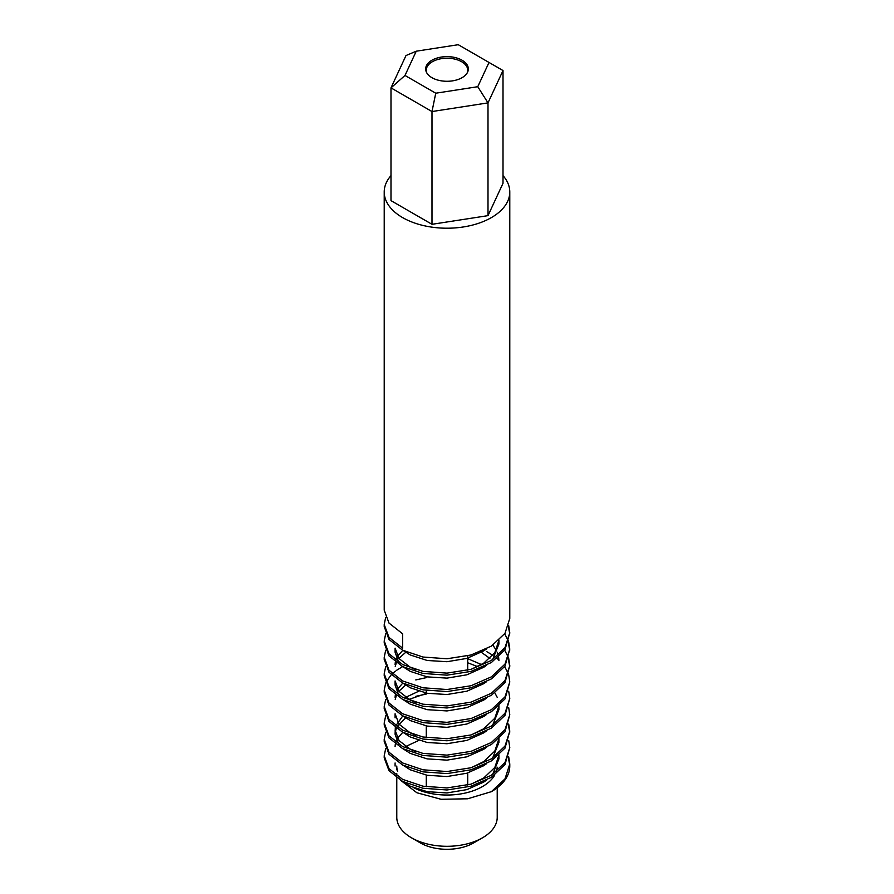 <?xml version="1.0" encoding="UTF-8"?>
<svg xmlns="http://www.w3.org/2000/svg" width="894" height="894" viewBox="0 0 894 894"><rect width="100%" height="100%" fill="white"/><g stroke="black" fill="none" stroke-linecap="round" stroke-linejoin="round"><path stroke-width="1.34" d="M482.514 837.801L473.63 842.93A37.671 21.747 180 0 1 420.37 842.93L411.486 837.801A50.22 28.999 0 0 0 482.514 837.801A50.22 28.999 0 0 0 497.22 817.306L497.22 787.793M497.187 767.186A50.22 28.999 180 0 1 496.204 771.868M494.751 775.02A50.22 28.999 180 0 1 414.056 787.927M462.097 60.244A21.344 12.326 0 0 0 436.004 58.389A21.344 12.326 0 0 0 426.594 72.559A21.344 12.326 0 0 0 431.903 77.666A21.344 12.326 0 0 0 467.406 72.559A21.344 12.326 0 0 0 462.097 60.244M467.081 73.129A20.718 11.957 0 0 0 467.718 70.19A20.718 11.957 0 0 0 461.65 61.731A20.718 11.957 0 0 0 439.077 59.138A20.718 11.957 0 0 0 426.282 70.19A20.718 11.957 0 0 0 426.919 73.129M390.991 175.604A62.781 36.241 0 0 0 384.219 191.975A62.781 36.241 0 0 0 402.613 217.6A62.781 36.241 0 0 0 471.026 225.456A62.781 36.241 0 0 0 509.781 191.975A62.781 36.241 0 0 0 503.009 175.604M384.219 191.975L384.219 610.222L389.002 623.073L402.613 633.801L402.613 648.15L389.002 637.422L384.219 624.582L384.219 626.627L389.002 639.467L402.613 650.206L422.974 657.034L447 658.766L471.026 654.989L491.387 646.105L504.998 633.321L509.781 618.424L509.781 191.975M385.672 633.801L384.219 640.976L389.002 653.827L402.613 664.555L422.974 671.394L447 673.126L471.026 669.338L491.387 660.454L504.998 647.669L509.781 632.773L508.697 625.599M384.219 640.976L384.219 643.032L389.002 655.872L402.613 666.611L422.974 673.439L447 675.171L471.026 671.394L491.387 662.51L504.998 649.726L509.781 632.773M509.759 633.801L508.362 626.627M385.672 650.206L384.219 657.381L389.002 670.232L402.613 680.96L422.974 687.788L447 689.52L471.026 685.743L491.387 676.859L504.998 664.074L509.781 649.178L508.697 642.004M508.362 640.976L504.674 633.801M384.219 657.381L384.219 659.437L389.002 672.277L402.613 683.005L422.974 689.844L447 691.576L471.026 687.788L491.387 678.904L504.998 666.131L509.781 649.178M509.759 650.206L508.362 643.032M385.672 666.611L384.219 673.785L389.002 686.626L402.613 697.365L422.974 704.193L447 705.925L471.026 702.148L491.387 693.263L504.998 680.479L509.781 665.583L508.697 658.409M508.362 657.381L504.674 650.206M384.219 673.785L384.219 675.83L389.002 688.682L402.613 699.41L422.974 706.249L447 707.981L471.026 704.193L491.387 695.308L504.998 682.524L509.781 665.583M509.759 666.611L508.362 659.437M385.672 683.005L384.219 690.19L389.002 703.03L402.613 713.758L422.974 720.598L447 722.33L471.026 718.541L491.387 709.668L504.998 696.884L509.781 681.988L508.697 674.814M508.362 673.785L504.674 666.611M498.897 660.029L497.053 658.409M492.862 655.268L486.638 651.57M384.219 690.19L384.219 692.235L389.002 705.075L402.613 715.815L422.974 722.643L447 724.375L471.026 720.598L491.387 711.713L504.998 698.929L509.781 681.988M385.672 699.41L384.219 706.584L389.002 719.435L402.613 730.163L422.974 737.002L447 738.735L471.026 734.946L491.387 726.062L504.998 713.278L509.781 698.382L508.697 691.207M384.219 706.584L384.219 708.64L389.002 721.48L402.613 732.22L422.974 739.047L447 740.78L471.026 737.002L491.387 728.118L504.998 715.334L509.781 698.382M385.672 715.815L384.219 722.989L389.002 735.84L402.613 746.568L422.974 753.396L447 755.128L471.026 751.351L491.387 742.467L504.998 729.683L509.781 714.787L508.697 707.612M384.219 722.989L384.219 725.045L389.002 737.885L402.613 748.613L422.974 755.452L447 757.184L471.026 753.396L491.387 744.523L504.998 731.739L509.781 714.787M385.672 732.22L384.219 739.394L389.002 752.234L402.613 762.973L422.974 769.801L447 771.533L471.026 767.756L491.387 758.872L504.998 746.088L509.781 731.191L508.697 724.017M384.219 739.394L384.219 741.439L389.002 754.29L402.613 765.018L422.974 771.857L447 773.589L471.026 769.801L491.387 760.917L504.998 748.133L509.781 731.191M509.759 732.22L508.362 725.045M385.672 748.613L384.219 755.799L389.002 768.639L402.613 779.367L422.974 786.206L447 787.938L471.026 784.15L491.387 775.277L504.998 762.493L509.781 747.596L508.697 740.422M384.219 755.799L384.219 757.844L389.002 770.684L402.613 781.423L422.974 788.251L447 789.983L471.026 786.206L491.387 777.322L504.998 764.538L509.781 747.596M385.672 617.396L384.219 624.582M402.613 666.611L396.321 670.455M395.316 671.193L392.265 673.785M391.214 674.814L386.119 681.988M426.282 677.652L415.788 679.932M426.282 694.057L415.788 696.325M509.781 763.99L509.781 766.046A62.781 36.241 180 0 1 491.387 791.671L504.998 778.886L509.781 763.99L508.697 756.816M509.759 765.018L508.362 757.844M420.37 842.93L411.486 837.801A50.22 28.999 0 0 1 396.78 817.306L396.78 777.903M404.993 75.454L390.991 87.869L390.991 200.636L431.992 224.305L488.001 215.644L503.009 183.304L503.009 70.537L488.001 102.877L431.992 111.549L390.991 87.869L405.999 55.529L416.246 51.204L404.993 75.454L435.747 93.211L477.754 86.707L489.007 62.457L458.253 44.7L416.246 51.204M488.001 215.644L488.001 102.877L477.754 86.707M431.992 224.305L431.992 111.549L435.747 93.211M489.007 62.457L503.009 70.537M397.662 771.455A50.22 28.999 180 0 1 396.78 766.046L396.78 769.879M491.387 791.671L467.685 798.778L441.044 799.281L416.872 792.754L400.825 780.451M403.417 781.837L410.301 786.206L427.142 791.682L447 792.933L466.858 789.625L483.699 782.105L486.638 780.06M492.605 774.483L498.908 758.872L498.908 754.771M403.417 765.432L410.301 769.812L427.142 775.277L447 776.54L466.858 773.232L483.699 765.711L486.638 763.655M492.605 758.078L498.908 742.467L498.908 738.366M405.641 717.86L397.048 726.833M396.321 728.364L395.237 732.22M395.316 727.627L395.092 734.265L398.791 744.378M403.417 749.027L410.301 753.407L427.142 758.872L447 760.135L466.858 756.827L483.699 749.306L486.638 747.25M426.282 693.42L409.005 699.41M403.417 732.633L410.301 737.002L427.142 742.478L447 743.73L466.858 740.422L483.699 732.901L486.638 730.856M492.605 725.269L498.908 709.668L498.908 705.567M498.796 707.612L498.617 706.249M405.641 685.061L398.903 691.207M396.321 695.566L395.237 699.41M403.417 716.228L410.301 720.598L427.142 726.073L447 727.325L466.858 724.017L483.699 716.496L486.638 714.451M477.586 666.611L467.718 662.756M415.788 702.494L410.301 700.103L399.048 691.397L395.092 680.96L395.092 685.061L398.791 695.174M403.417 699.823L410.301 704.204L427.142 709.668L447 710.931L466.858 707.623L483.699 700.103L486.638 698.046M489.89 658.409L480.491 651.704M406.167 651.905L398.903 658.409M397.484 660.454L397.048 661.225M396.321 662.756L395.237 666.611M403.417 683.418L410.301 687.799L427.142 693.263L447 694.526L466.858 691.218L483.699 683.698L486.638 681.641M498.908 660.454L498.617 657.045M498.249 655.324L497.232 652.251M496.271 650.206L492.862 645.144M415.788 669.695L410.301 667.293L399.048 658.599L395.092 648.15L395.092 652.251L398.791 662.376M403.417 667.025L410.301 671.394L427.142 676.87L447 678.121L466.858 674.814L483.699 667.293L486.638 665.248M492.605 659.66L498.908 644.06L498.908 639.959M403.417 650.62L410.301 654.989L427.142 660.465L447 661.716L466.858 658.409L483.699 650.888L486.638 648.843M418.761 740.422L405.641 746.568M471.261 784.083L483.699 778.004L494.818 767.477L498.897 755.206M402.792 732.309L397.484 738.366M396.422 740.422L395.729 742.288M395.316 744.031L395.092 746.568M471.261 767.689L483.699 761.61L494.818 751.072L498.897 738.802M402.792 715.915L395.729 725.883M395.092 730.163L399.048 740.612L410.301 749.306L415.788 751.698M418.761 691.207L405.641 697.365M395.092 717.86L395.092 713.77L399.048 724.207L410.301 732.901L415.788 735.304M471.261 734.879L483.699 728.8L494.818 718.262L498.897 705.992M497.232 697.365L494.863 692.928M402.792 683.105L397.484 689.162M395.316 694.828L395.092 697.365M481.464 664.555L467.718 658.654M402.792 650.307L397.484 656.352M396.422 658.409L395.729 660.275M395.316 662.018L395.092 664.555M471.261 669.271L483.699 663.192L494.818 652.654L498.897 640.383M426.282 786.776L426.282 775.12M426.282 737.572L426.282 725.906M426.282 693.107L426.282 690.414M467.718 785.033L467.718 772.975M467.718 670.221L467.718 655.861M396.78 773.612L396.78 775.847M395.092 762.973L395.092 766.046"/></g></svg>
